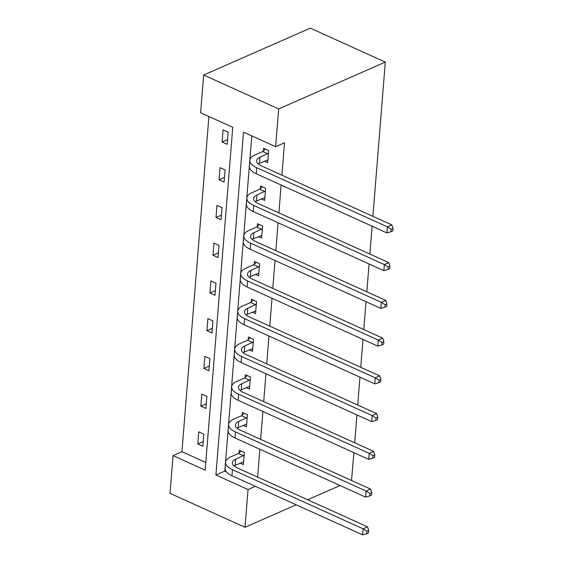 <?xml version="1.0" encoding="UTF-8"?>
<svg xmlns="http://www.w3.org/2000/svg" width="563" height="563" viewBox="0 0 563 563"><rect width="100%" height="100%" fill="white"/><g stroke="black" fill="none" stroke-linecap="round" stroke-linejoin="round"><path stroke-width="0.84" d="M255.37 486.326L248.051 489.543L245.011 527.285L170.012 493.35L173.052 455.608L205.178 470.14L232.765 127.294L200.632 112.755L203.672 75.013L310.312 28.15L385.31 62.085L372.903 216.326M208.908 116.499L181.94 451.702L173.052 455.608M372.108 226.199L369.863 254.068M369.068 263.941L366.83 291.81M366.034 301.684L363.789 329.559M362.994 339.433L360.756 367.301M359.961 377.175L357.716 405.05M356.921 414.924L354.683 442.792M353.888 452.666L351.523 480.485M261.387 198.894L264.659 200.379L265.63 188.281L260.563 185.987L260.345 188.704M255.313 274.385L258.579 275.863L259.557 263.766L254.49 261.478L254.272 264.195M249.24 349.876L252.506 351.354L253.484 339.257L248.417 336.963L248.199 339.686M243.167 425.368L246.432 426.845L247.41 414.748L242.343 412.454L242.125 415.17M251.781 135.894L224.806 471.097L226.382 471.815M257.622 477.114L259.867 449.239M260.655 439.365L262.9 411.497M263.695 401.623L265.94 373.748M266.728 363.874L268.973 336.005M269.768 326.132L272.013 298.256M272.802 288.39L275.047 260.514M275.842 250.641L278.087 222.772M278.882 212.898L281.12 185.023M281.915 175.149L284.519 142.784L275.631 146.69L243.505 132.157L215.918 475.003L248.051 489.543M240.127 463.11L243.399 464.595L244.37 452.497L239.303 450.203L239.085 452.919M246.2 387.618L249.472 389.103L250.444 377.006L245.377 374.712L245.158 377.428M252.273 312.134L255.546 313.612L256.517 301.515L251.45 299.22L251.232 301.937M258.347 236.643L261.619 238.121L262.59 226.023L257.523 223.729L257.305 226.446M264.42 161.152L267.692 162.63L268.664 150.532L263.597 148.238L263.378 150.961M275.631 146.69L278.671 108.948L385.31 62.085M245.011 527.285L296.194 504.8M307.665 499.754L340.052 485.524M278.671 108.948L203.672 75.013M181.94 451.702L205.791 462.497M228.128 132.192L227.156 144.29L222.089 141.996L223.061 129.898L228.128 132.192M225.087 169.935L224.116 182.032L219.049 179.738L220.02 167.64L225.087 169.935M222.054 207.677L221.083 219.774L216.009 217.487L216.987 205.389L222.054 207.677M219.014 245.426L218.043 257.523L212.976 255.229L213.947 243.132L219.014 245.426M215.981 283.168L215.003 295.265L209.936 292.971L210.914 280.874L215.981 283.168M212.941 320.917L211.969 333.014L206.903 330.72L207.874 318.623L212.941 320.917M209.908 358.659L208.929 370.757L203.862 368.462L204.841 356.365L209.908 358.659M206.867 396.401L205.896 408.506L200.829 406.212L201.8 394.114L206.867 396.401M203.834 434.15L202.856 446.248L197.789 443.954L198.767 431.856L203.834 434.15M224.806 471.097L215.918 475.003M203.236 441.561L197.789 443.954M206.269 403.819L200.829 406.212M209.309 366.07L203.862 368.462M212.342 328.328L206.903 330.72M215.383 290.578L209.936 292.971M218.423 252.836L212.976 255.229M221.456 215.094L216.009 217.487M224.496 177.345L219.049 179.738M227.529 139.603L222.089 141.996M244.152 455.214L235.651 459.246A13.512 5.947 4.6 0 0 232.315 462.744A13.512 5.947 4.6 0 0 236.896 467.733L367.533 526.848L368.695 530.445L366.914 531.226L366.717 533.64L368.498 532.858L368.695 530.445M243.617 461.871L235.165 465.291A13.512 5.947 4.6 0 0 233.955 465.925M366.717 533.64L362.607 534.85L363.093 528.798L232.456 469.69A20.268 8.917 -175.4 0 1 225.58 462.202A20.268 8.917 -175.4 0 1 230.584 456.952L238.501 453.468L241.098 451.012M362.607 534.85L231.97 475.735A20.268 8.917 -175.4 0 1 225.094 468.254L225.58 462.202M366.914 531.226L363.093 528.798L367.533 526.848M243.568 455.763L238.501 453.468M247.192 417.465L238.684 421.497A13.512 5.947 4.6 0 0 235.348 425.002A13.512 5.947 4.6 0 0 239.937 429.991L370.574 489.106L371.728 492.695L369.954 493.477L369.757 495.897L371.531 495.116L371.728 492.695M246.65 424.129L238.198 427.549A13.512 5.947 4.6 0 0 236.995 428.176M369.757 495.897L365.64 497.108L366.126 491.056L235.489 431.941A20.268 8.917 -175.4 0 1 228.613 424.46A20.268 8.917 -175.4 0 1 233.617 419.203L241.541 415.726L244.131 413.27M365.64 497.108L235.003 437.993A20.268 8.917 -175.4 0 1 228.128 430.505L228.613 424.46M369.954 493.477L366.126 491.056L370.574 489.106M246.608 418.02L241.541 415.726M250.225 379.722L241.724 383.755A13.512 5.947 4.6 0 0 238.388 387.253A13.512 5.947 4.6 0 0 242.97 392.242L373.607 451.357L374.768 454.953L372.988 455.734L372.79 458.155L374.571 457.374L374.768 454.953M249.691 386.387L241.238 389.8A13.512 5.947 4.6 0 0 240.028 390.433M372.79 458.155L368.681 459.359L369.166 453.314L238.529 394.199A20.268 8.917 -175.4 0 1 231.653 386.711A20.268 8.917 -175.4 0 1 236.657 381.461L244.574 377.977L247.171 375.521M368.681 459.359L238.043 400.244A20.268 8.917 -175.4 0 1 231.168 392.763L231.653 386.711M372.988 455.734L369.166 453.314L373.607 451.357M249.641 380.271L244.574 377.977M253.266 341.973L244.757 346.006A13.512 5.947 4.6 0 0 241.421 349.51A13.512 5.947 4.6 0 0 246.01 354.5L376.647 413.615L377.801 417.204L376.028 417.985L375.831 420.406L377.604 419.625L377.801 417.204M252.724 348.638L244.272 352.058A13.512 5.947 4.6 0 0 243.068 352.684M375.831 420.406L371.714 421.617L372.199 415.564L241.562 356.449A20.268 8.917 -175.4 0 1 234.687 348.969A20.268 8.917 -175.4 0 1 239.69 343.719L247.614 340.235L250.204 337.779M371.714 421.617L241.077 362.502A20.268 8.917 -175.4 0 1 234.201 355.021L234.687 348.969M376.028 417.985L372.199 415.564L376.647 413.615M252.681 342.529L247.614 340.235M256.299 304.231L247.797 308.264A13.512 5.947 4.6 0 0 244.462 311.768A13.512 5.947 4.6 0 0 249.043 316.758L379.68 375.866L380.841 379.462L379.061 380.243L378.864 382.664L380.644 381.883L380.841 379.462M255.764 310.896L247.312 314.309A13.512 5.947 4.6 0 0 246.108 314.942M378.864 382.664L374.754 383.867L375.24 377.822L244.602 318.707A20.268 8.917 -175.4 0 1 237.727 311.226A20.268 8.917 -175.4 0 1 242.73 305.969L250.648 302.493L253.244 300.03M374.754 383.867L244.117 324.752A20.268 8.917 -175.4 0 1 237.241 317.272L237.727 311.226M379.061 380.243L375.24 377.822L379.68 375.866M255.715 304.78L250.648 302.493M259.339 266.489L250.831 270.522A13.512 5.947 4.6 0 0 247.495 274.019A13.512 5.947 4.6 0 0 252.083 279.009L382.72 338.124L383.875 341.713L382.101 342.494L381.904 344.915L383.685 344.134L383.875 341.713M258.804 273.146L250.345 276.567A13.512 5.947 4.6 0 0 249.142 277.2M381.904 344.915L377.787 346.125L378.28 340.073L247.636 280.965A20.268 8.917 -175.4 0 1 240.76 273.477A20.268 8.917 -175.4 0 1 245.764 268.227L253.688 264.744L256.285 262.288M377.787 346.125L247.15 287.01A20.268 8.917 -175.4 0 1 240.274 279.529L240.76 273.477M382.101 342.494L378.28 340.073L382.72 338.124M258.755 267.038L253.688 264.744M262.372 228.74L253.871 232.772A13.512 5.947 4.6 0 0 250.535 236.277A13.512 5.947 4.6 0 0 255.116 241.267L385.754 300.382L386.915 303.971L385.134 304.752L384.944 307.173L386.718 306.392L386.915 303.971M261.837 235.404L253.385 238.825A13.512 5.947 4.6 0 0 252.182 239.451M384.944 307.173L380.827 308.383L381.313 302.331L250.676 243.216A20.268 8.917 -175.4 0 1 243.8 235.735A20.268 8.917 -175.4 0 1 248.804 230.478L256.721 227.002L259.318 224.546M380.827 308.383L250.19 249.268A20.268 8.917 -175.4 0 1 243.315 241.78L243.8 235.735M385.134 304.752L381.313 302.331L385.754 300.382M261.788 229.296L256.721 227.002M265.412 190.998L256.911 195.03A13.512 5.947 4.6 0 0 253.575 198.528A13.512 5.947 4.6 0 0 258.157 203.517L388.794 262.632L389.948 266.229L388.174 267.01L387.977 269.424L389.758 268.642L389.948 266.229M264.877 197.655L256.418 201.075A13.512 5.947 4.6 0 0 255.215 201.709M387.977 269.424L383.86 270.634L384.353 264.589L253.716 205.474A20.268 8.917 -175.4 0 1 246.833 197.986A20.268 8.917 -175.4 0 1 251.837 192.736L259.761 189.252L262.358 186.796M383.86 270.634L253.223 211.519A20.268 8.917 -175.4 0 1 246.348 204.038L246.833 197.986M388.174 267.01L384.353 264.589L388.794 262.632M264.828 191.547L259.761 189.252M268.445 153.249L259.944 157.281A13.512 5.947 4.6 0 0 256.608 160.786A13.512 5.947 4.6 0 0 261.19 165.775L391.834 224.89L392.988 228.479L391.208 229.261L391.018 231.682L392.791 230.9L392.988 228.479M267.911 159.913L259.459 163.333A13.512 5.947 4.6 0 0 258.255 163.96M391.018 231.682L386.901 232.892L387.386 226.84L256.749 167.725A20.268 8.917 -175.4 0 1 249.873 160.244A20.268 8.917 -175.4 0 1 254.877 154.994L262.794 151.51L265.391 149.054M386.901 232.892L256.264 173.777A20.268 8.917 -175.4 0 1 249.388 166.289L249.873 160.244M391.208 229.261L387.386 226.84L391.834 224.89M267.868 153.805L262.794 151.51M235.165 465.291L235.651 459.246M231.97 475.735L232.456 469.69M238.198 427.549L238.684 421.497M235.003 437.993L235.489 431.941M241.238 389.8L241.724 383.755M238.043 400.244L238.529 394.199M244.272 352.058L244.757 346.006M241.077 362.502L241.562 356.449M247.312 314.309L247.797 308.264M244.117 324.752L244.602 318.707M250.345 276.567L250.831 270.522M247.15 287.01L247.636 280.965M253.385 238.825L253.871 232.772M250.19 249.268L250.676 243.216M256.418 201.075L256.911 195.03M253.223 211.519L253.716 205.474M259.459 163.333L259.944 157.281M256.264 173.777L256.749 167.725"/></g></svg>
